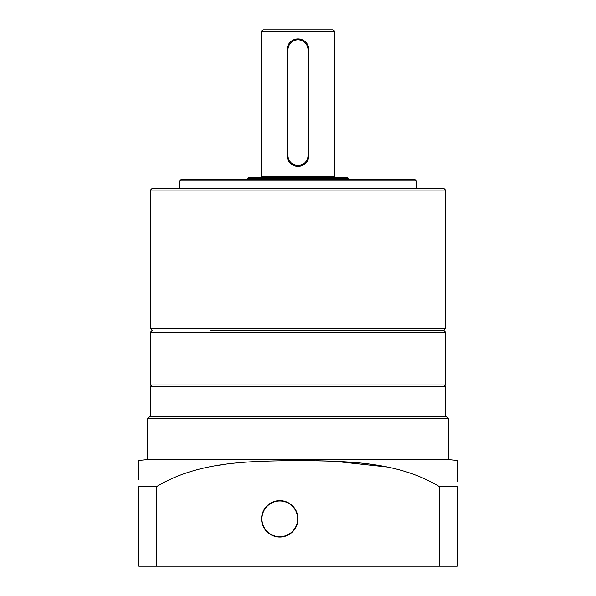 <?xml version="1.0" encoding="UTF-8"?>
<svg xmlns="http://www.w3.org/2000/svg" width="596" height="596" viewBox="0 0 596 596"><rect width="100%" height="100%" fill="white"/><g stroke="black" fill="none" stroke-linecap="round" stroke-linejoin="round"><path stroke-width="0.89" d="M288.71 29.8L332.605 29.8C334.259 30.523 334.87 31.134 334.43 31.618L261.57 31.618C261.13 31.134 261.741 30.523 263.395 29.8L298 29.8M298 39.82A10.02 10.02 0 0 0 287.98 49.833L287.98 155.474A10.02 10.02 0 0 0 298 165.494A10.02 10.02 0 0 0 308.02 155.474L308.02 49.833A10.02 10.02 0 0 0 298 39.82M287.287 157.635L287.071 49.833A10.929 10.929 0 0 1 298 38.904L300.146 39.12M287.98 49.833L287.071 49.833L287.287 47.695M295.862 39.12L298 38.904A10.929 10.929 0 0 1 308.929 49.833L308.929 155.474A10.929 10.929 0 0 1 298 166.403A10.929 10.929 0 0 1 287.071 155.474L287.98 155.474M247.914 178.241L248.823 177.332L347.177 177.332L348.086 178.241L247.914 178.241L247.914 179.158M308.713 47.68L308.929 49.833L308.02 49.833M210.619 330.333L443.715 330.333L210.619 330.333M150.468 190.079L152.285 188.261L443.715 188.261L445.532 190.079L150.468 190.079L150.468 328.508L445.532 328.508L443.715 330.333L445.532 332.151L150.468 332.151L150.468 384.971L445.532 384.971L443.715 386.797M150.468 416.842L150.468 386.797L445.532 386.797L445.532 416.842M298 518.84A18.215 18.215 0 0 0 279.785 500.633A18.215 18.215 0 0 0 261.57 518.84A18.215 18.215 0 0 0 279.785 537.056A18.215 18.215 0 0 0 298 518.84M446.441 416.842L448.267 418.668L147.734 418.668L149.559 416.842L446.441 416.842M138.63 461.133L138.63 460.581A99.718 99.718 0 0 1 147.734 459.65L147.734 418.668M457.37 481.277L457.37 460.581A99.718 99.718 0 0 0 448.267 459.65L448.267 418.668M138.63 460.581L138.63 479.668M138.63 478.141L138.63 465.938M138.63 464.776L138.63 461.446M457.37 460.581L457.37 464.776M457.37 465.938L457.37 479.668M387.169 466.988L334.43 461.282M327.86 461.036L316.23 460.738M224.543 464.366L215.387 465.774M165.852 481.389L163.297 482.73M138.63 486.664L156.532 486.664C198.863 460.976 250.059 461.2 297.97 460.581C345.926 461.192 397.137 460.976 439.468 486.664L457.37 486.664L457.37 566.2L138.63 566.2L138.63 486.664M448.267 459.65L147.734 459.65M156.532 486.664L156.532 566.2M439.468 566.2L439.468 486.664M179.612 180.975L181.43 179.158L414.57 179.158L416.388 180.975L179.612 180.975L179.612 188.261M260.661 177.332L261.57 176.423L334.43 176.423L334.43 31.618M308.02 155.474L308.929 155.474M297.627 518.237A17.85 17.85 0 0 0 279.181 501.005A17.85 17.85 0 0 0 261.949 519.451A17.85 17.85 0 0 0 280.396 536.683A17.85 17.85 0 0 0 297.627 518.237M348.086 179.158L348.086 178.241M261.57 176.423L261.57 31.618M334.43 176.423L335.339 177.332M445.532 332.151L445.532 384.971M152.285 386.797L150.468 384.971M150.468 328.508L152.285 330.333L150.468 332.151M416.388 180.975L416.388 188.261M445.532 190.079L445.532 328.508"/></g></svg>
